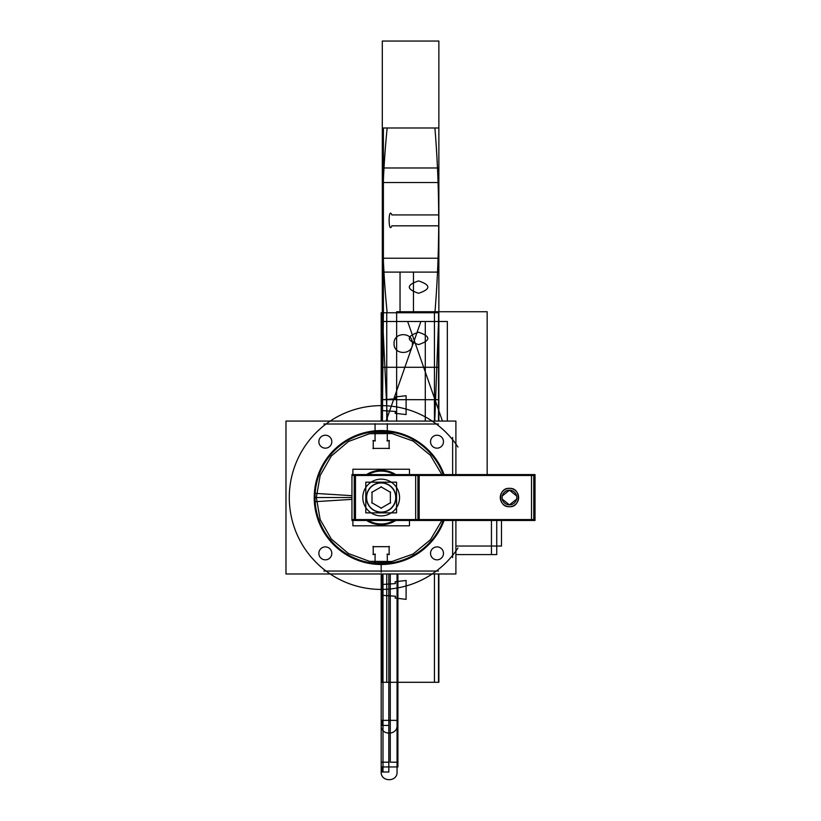 <?xml version="1.0" encoding="UTF-8"?>
<svg xmlns="http://www.w3.org/2000/svg" width="821" height="821" viewBox="0 0 821 821"><rect width="100%" height="100%" fill="white"/><g stroke="black" fill="none" stroke-linecap="round" stroke-linejoin="round"><path stroke-width="1.23" d="M355.472 520.463L355.472 474.589M415.662 474.589L351.952 474.589L351.952 520.463L415.662 520.463L415.662 474.589L535.025 474.589L535.025 520.463L533.773 520.463L533.773 474.589M351.952 519.58L535.025 519.58M533.773 520.463L415.662 520.463M417.94 519.58L417.94 475.472M354.231 474.589L354.231 520.463M419.182 474.589L419.182 520.463M380.02 515.865A18.38 18.38 0 0 0 399.56 497.526A18.38 18.38 0 0 0 380.02 479.187M382.329 479.187A18.38 18.38 0 0 0 362.8 497.526A18.38 18.38 0 0 0 382.329 515.865A18.38 18.38 0 0 0 399.55 496.951A18.38 18.38 0 0 0 381.18 479.146M351.952 475.472L535.025 475.472M531.505 520.463L531.505 474.589M510.026 506.68A9.175 9.175 0 0 0 518.626 497.526A9.175 9.175 0 0 0 510.026 488.372A9.175 9.175 0 0 0 500.276 497.526A9.175 9.175 0 0 0 510.026 506.68M509.451 506.701C521.202 507.563 521.202 487.489 509.451 488.351C521.284 487.787 521.284 507.265 509.451 506.701C497.7 507.563 497.7 487.489 509.451 488.351M509.913 490.188A7.348 7.348 0 0 1 516.799 497.526A7.348 7.348 0 0 1 509.913 504.864A7.348 7.348 0 0 1 502.103 497.526A7.348 7.348 0 0 1 509.913 490.188M409.463 520.463L409.463 525.82L352.886 525.82L352.886 520.463M352.886 474.589L352.886 469.232L409.463 469.232L409.463 474.589M366.556 520.463A27.206 27.206 0 0 0 395.804 520.463A27.206 27.206 0 0 1 366.556 520.463A27.206 27.206 0 0 0 395.804 520.463A27.206 27.206 0 0 1 366.556 520.463M395.804 474.589A27.206 27.206 0 0 0 366.556 474.589A27.206 27.206 0 0 1 395.804 474.589A27.206 27.206 0 0 0 366.556 474.589A27.206 27.206 0 0 1 395.804 474.589M457.974 548.007A91.901 91.901 0 0 1 320.765 566.767A91.901 91.901 0 0 1 320.765 428.285A91.901 91.901 0 0 1 457.974 447.055A91.901 91.901 0 0 0 320.765 428.285A91.901 91.901 0 0 0 320.765 566.767A91.901 91.901 0 0 0 457.974 548.007A91.901 91.901 0 0 1 320.765 566.767A91.901 91.901 0 0 1 320.765 428.285A91.901 91.901 0 0 1 457.974 447.055M455.901 520.463L455.901 573.982L285.975 573.982L285.975 421.07L455.901 421.07L455.901 474.589M381.365 431.364A66.162 66.162 0 0 1 443.237 474.589A66.162 66.162 0 0 0 387.296 431.641A66.162 66.162 0 0 1 443.237 474.589M443.556 519.58A66.162 66.162 0 0 1 387.296 563.411A66.162 66.162 0 0 0 443.237 520.463A66.162 66.162 0 0 1 315.459 489.86A66.162 66.162 0 0 1 380.995 431.364M444.069 520.463A66.942 66.942 0 0 1 314.361 493.318L351.952 495.689M394.296 520.463A26.426 26.426 0 0 1 368.065 520.463M387.358 564.14L391.709 562.734L370.64 562.734L374.992 564.14M441.862 474.589L430.42 455.296L413.096 441.041L391.956 433.55L369.522 433.704L348.484 441.493L331.356 455.983L320.18 475.431L316.301 497.526L314.279 497.526L316.301 497.526L320.18 519.621L331.356 539.079L348.484 553.559L369.522 561.348L391.956 561.502L413.096 554.011L430.42 539.756L441.862 520.463M444.069 474.589A66.942 66.942 0 0 0 314.361 501.734L351.952 499.363M368.065 474.589A26.426 26.426 0 0 1 394.296 474.589M374.992 430.912L370.64 432.318L391.709 432.318L387.358 430.912M315.018 497.526A66.162 66.162 0 0 1 375.064 431.641A66.162 66.162 0 0 0 375.064 563.411A66.162 66.162 0 0 1 315.018 497.526L351.952 497.526M452.638 557.623L452.638 520.463M452.638 474.589L452.638 437.439M438.517 424.005L323.833 424.005M438.517 571.047L323.833 571.047M331.807 553.765A6.465 6.465 0 0 0 325.352 546.889A6.465 6.465 0 0 0 318.887 553.765M318.887 552.954A6.465 6.465 0 0 0 325.352 559.83A6.465 6.465 0 0 0 331.807 552.954M443.463 553.765A6.465 6.465 0 0 0 437.008 546.889A6.465 6.465 0 0 0 430.553 553.765M430.553 552.954A6.465 6.465 0 0 0 437.008 559.83A6.465 6.465 0 0 0 443.463 552.954M443.463 442.098A6.465 6.465 0 0 0 437.008 435.222A6.465 6.465 0 0 0 430.553 442.098M430.553 441.288A6.465 6.465 0 0 0 437.008 448.163A6.465 6.465 0 0 0 443.463 441.288M331.807 442.098A6.465 6.465 0 0 0 325.352 435.222A6.465 6.465 0 0 0 318.887 442.098M318.887 441.288A6.465 6.465 0 0 0 325.352 448.163A6.465 6.465 0 0 0 331.807 441.288M387.296 563.699L387.296 554.021M386.999 554.308L389.411 554.308M389.123 554.606L389.123 546.375M389.431 546.663L372.919 546.663M373.237 546.375L373.237 554.606M372.95 554.308L375.351 554.308M375.064 554.021L375.064 563.699M375.064 423.677L375.064 441.072M375.351 440.744L372.95 440.744M373.237 440.446L373.237 448.677M372.919 448.389L389.431 448.389M389.123 448.677L389.123 440.446M389.411 440.744L386.999 440.744M387.296 441.072L387.296 423.677M365.807 512.879L396.553 512.879L396.553 482.173L365.807 482.173L365.807 512.879M381.18 512.294A14.757 14.757 0 0 1 366.412 497.526A14.757 14.757 0 0 1 381.18 482.769A14.757 14.757 0 0 1 395.938 497.526A14.757 14.757 0 0 1 381.18 512.294A14.757 14.757 0 0 0 395.938 497.526A14.757 14.757 0 0 0 381.18 482.769A14.757 14.757 0 0 0 366.412 497.526A14.757 14.757 0 0 0 381.18 512.294A14.757 14.757 0 0 1 366.412 497.526A14.757 14.757 0 0 1 381.18 482.769A14.757 14.757 0 0 1 395.938 497.526A14.757 14.757 0 0 1 381.18 512.294A14.757 14.757 0 0 0 395.938 497.526A14.757 14.757 0 0 0 381.18 482.769A14.757 14.757 0 0 0 366.412 497.526A14.757 14.757 0 0 0 381.18 512.294A14.757 14.757 0 0 0 395.938 497.526A14.757 14.757 0 0 0 381.18 482.769A14.757 14.757 0 0 0 366.412 497.526A14.757 14.757 0 0 0 381.18 512.294M380.267 512.058A14.552 14.552 0 0 0 395.732 497.526A14.552 14.552 0 0 0 380.267 482.994M382.093 482.994A14.552 14.552 0 0 0 366.618 497.526A14.552 14.552 0 0 0 382.093 512.058M371.749 502.678L381.426 508.271M380.923 508.271L390.601 502.678M390.355 503.119L390.355 491.943M390.601 492.374L380.923 486.791M381.426 486.791L371.749 492.374M372.005 491.943L372.005 503.119M381.18 312.76L438.527 312.76L438.527 421.07L438.527 312.76L381.18 312.76L381.18 421.07L381.18 321.493L381.18 421.07L381.18 321.493L407.647 321.493L442.447 421.07L407.647 321.493L381.18 321.493L425.288 321.493L425.288 421.07L425.288 321.493L381.18 321.493L381.18 390.796M394.059 343.547C393.495 331.715 412.973 331.715 412.409 343.547C412.973 355.39 393.495 355.39 394.059 343.547C393.495 331.715 412.973 331.715 412.409 343.547C412.973 355.39 393.495 355.39 394.059 343.547M420.875 321.493L386.075 421.07L420.875 321.493L447.342 321.493L420.875 321.493M447.342 421.07L447.342 321.493L447.342 421.07M455.901 546.047L501.487 546.047L501.487 520.463L501.487 546.047L455.901 546.047M382.309 312.76L382.309 421.07L382.309 312.76L438.866 312.76L382.309 312.76L438.866 312.76L382.309 312.76L382.309 421.07L382.309 312.76L438.866 312.76L438.866 127.994L382.309 127.994L382.309 312.76L438.866 312.76L438.866 127.994L382.309 127.994L382.309 421.07L382.309 312.76L387.42 421.07L382.309 312.76L382.309 421.07L382.309 312.76L434.904 312.76C439.974 251.164 439.974 189.579 434.904 127.994L382.309 127.994L382.309 312.76L434.904 312.76C439.974 251.164 439.974 189.579 434.904 127.994L382.309 127.994L382.309 399.694L438.866 399.694L438.866 312.76L382.309 312.76L382.309 399.694L438.866 399.694L438.866 312.76L382.309 312.76L382.309 421.07L382.309 312.76L438.866 312.76L438.866 127.994L382.309 127.994L382.309 312.76L438.866 312.76L438.866 127.994L382.309 127.994L382.309 421.07L382.309 312.76L438.866 312.76L382.309 312.76L438.866 312.76L382.309 312.76L382.309 421.07L382.309 312.76L438.866 312.76L382.309 312.76L438.866 312.76L382.309 312.76L382.309 421.07L382.309 312.76L438.866 312.76L438.866 127.994L387.163 127.994C380.954 189.579 380.954 251.164 387.163 312.76L438.866 312.76L438.866 127.994L387.163 127.994C380.954 189.579 380.954 251.164 387.163 312.76L438.866 312.76L382.309 312.76L438.866 312.76L382.309 312.76L382.309 421.07L382.309 312.76L382.309 421.07L382.309 312.76L382.309 421.07L382.309 312.76L382.309 421.07L382.309 312.76L382.309 421.07L382.309 312.76L382.309 421.07L382.309 312.76L438.866 312.76L438.866 225.816L391.884 225.816C388.21 234.96 388.21 205.784 391.884 214.928L438.866 214.928L438.866 41.05L382.309 41.05L382.309 399.694L395.445 398.832L395.127 396.974L406.097 395.722L406.097 414.564L395.127 413.312L395.445 411.454L382.309 410.582L395.445 411.454L395.127 413.312L406.097 414.564L406.097 395.722L395.127 396.974L395.445 398.832L382.309 399.694L382.309 41.05L438.866 41.05L438.866 127.994L383.397 127.994L383.397 312.76L382.391 421.07L383.397 312.76L438.866 312.76L438.866 225.816L391.884 225.816C388.21 234.96 388.21 205.784 391.884 214.928L438.866 214.928L438.866 127.994L383.397 127.994L383.397 312.76L438.866 312.76L382.309 312.76L438.866 312.76L382.309 312.76L382.309 421.07L382.309 312.76L438.866 312.76L383.397 312.76L382.391 421.07L383.397 312.76L438.866 312.76L383.397 312.76L438.866 312.76L438.866 127.994L383.397 127.994L383.397 312.76L438.866 312.76L438.866 127.994L383.397 127.994L383.397 312.76L438.866 312.76L438.866 127.994L382.309 127.994L382.309 312.76L438.866 312.76L438.866 127.994L382.309 127.994L382.309 312.76L438.866 312.76L438.866 127.994L382.309 127.994L382.309 312.76L438.866 312.76L438.866 127.994L382.309 127.994L382.309 312.76L438.866 312.76L438.866 127.994L382.309 127.994L382.309 312.76L438.866 312.76L438.866 127.994L382.309 127.994L382.309 312.76L438.866 312.76L438.866 127.994L382.309 127.994L382.309 312.76L438.866 312.76L438.866 127.994L382.309 127.994L382.309 312.76L438.866 312.76L438.866 127.994L382.309 127.994L382.309 312.76L438.866 312.76L438.866 127.994L382.309 127.994L382.309 312.76L438.866 312.76L413.466 312.76L413.466 272.1L383.253 272.1L382.422 421.07L383.253 272.1L413.466 272.1L413.466 312.76L438.866 312.76L382.309 312.76L438.866 312.76L382.309 312.76L438.866 312.76L382.309 312.76L438.866 312.76L382.309 312.76L438.866 312.76L438.866 127.994L438.866 312.76L382.309 312.76M438.866 421.07L438.866 312.76L438.866 421.07L438.866 312.76L438.866 421.07L438.866 312.76L438.866 421.07L438.866 312.76L438.866 421.07L438.866 312.76L434.761 421.07L438.866 312.76L438.866 421.07L438.866 272.1L400.043 272.1L400.043 312.76L400.043 272.1L438.866 272.1L438.866 421.07M487.171 474.589L487.171 311.734L396.635 311.734L396.635 421.07L396.635 311.734L396.635 421.07L396.635 311.734L487.171 311.734L396.635 311.734L487.171 311.734L487.171 474.589M382.309 573.982L382.309 682.292L438.866 682.292L438.866 573.982L438.866 682.292L438.866 573.982L438.866 682.292L438.866 573.982L438.866 682.292L438.866 573.982L438.866 682.292L438.866 573.982L438.866 682.292L438.866 573.982L438.866 682.292L438.866 573.982L438.866 682.292L382.309 682.292L438.866 682.292L382.309 682.292L438.866 682.292L382.309 682.292L438.866 682.292L382.309 682.292L438.866 682.292L382.309 682.292L438.866 682.292L382.309 682.292L438.866 682.292L382.309 682.292L382.309 573.982L382.309 584.47L395.445 583.598L395.127 581.74L406.097 580.488L406.097 599.33L395.127 598.078L395.445 596.22L382.309 595.358L382.309 682.292L382.309 595.358L395.445 596.22L395.127 598.078L406.097 599.33L406.097 580.488L395.127 581.74L395.445 583.598L382.309 584.47L382.309 573.982L382.309 682.292L382.309 573.982M509.451 504.874L516.625 499.117L509.451 504.874L502.278 499.117L509.451 504.874M516.625 495.935L509.451 490.178L502.278 495.935L509.451 490.178L516.625 495.935M452.638 439.748A91.901 91.901 0 0 0 436.32 424.005A91.901 91.901 0 0 1 452.638 439.748A91.901 91.901 0 0 0 436.32 424.005M438.866 258.225L382.309 258.225L382.309 367.295L438.866 367.295L438.866 258.225L382.309 258.225L382.309 367.295L438.866 367.295L438.866 258.225M418.577 280.915C430.912 285.031 430.912 289.156 418.577 293.282C406.241 289.156 406.241 285.031 418.577 280.915C430.912 285.031 430.912 289.156 418.577 293.282C406.241 289.156 406.241 285.031 418.577 280.915M418.577 332.238C430.912 336.364 430.912 340.479 418.577 344.604C406.241 340.479 406.241 336.364 418.577 332.238C430.912 336.364 430.912 340.479 418.577 344.604C406.241 340.479 406.241 336.364 418.577 332.238M382.309 182.529L438.866 182.529L438.866 167.977L382.309 167.977L382.309 182.529L438.866 182.529L438.866 167.977L382.309 167.977L382.309 182.529M455.901 554.575L496.736 554.575L496.736 520.463L496.736 554.575L455.901 554.575L491.451 554.575L491.451 520.463L491.451 554.575L491.451 520.463L491.451 554.575L455.901 554.575M388.815 573.982L388.815 720.366L397.908 720.366L397.908 573.982L397.908 720.366L388.815 720.366L388.815 573.982L388.815 762.186L381.18 762.186L381.18 766.947L397.908 766.947L397.908 573.982L397.908 766.947L397.908 762.186L390.273 762.186L390.273 573.982L390.273 762.186L397.908 762.186L397.908 766.947L381.18 766.947L382.997 772.007L382.997 573.982L382.997 772.007L381.18 766.947L397.908 766.947L381.18 766.947L381.18 762.186L388.815 762.186L388.815 573.982M381.18 573.982L381.18 720.366L382.997 725.425L381.18 720.366L390.273 720.366L381.18 720.366L381.18 573.982L381.18 725.425L388.826 725.425L388.826 573.982L388.826 725.425L388.826 573.982L388.826 725.425L381.18 725.425C380.687 735.678 397.549 735.678 397.056 725.425L397.056 573.982L397.056 725.425C397.549 735.678 380.687 735.678 381.18 725.425L388.826 725.425L381.18 725.425L382.997 720.366L381.18 725.425L381.18 573.982L381.18 772.007L388.826 772.007L388.826 573.982L388.826 772.007L388.826 573.982L388.826 772.007L381.18 772.007C380.687 782.249 397.549 782.249 397.056 772.007L397.056 573.982L397.056 772.007C397.549 782.249 380.687 782.249 381.18 772.007L388.826 772.007L381.18 772.007L382.997 766.947L382.997 573.982L382.997 766.947L381.18 772.007L381.18 573.982L381.18 772.007L381.18 573.982L381.18 772.007L381.18 573.982L381.18 772.007L381.18 573.982L381.18 766.947L381.18 573.982L381.18 682.292L438.527 682.292L438.527 573.982L438.527 682.292L381.18 682.292M381.18 572.268L381.18 564.468M434.432 421.07L434.432 312.76L386.742 312.76L386.742 421.07L386.742 312.76L434.432 312.76L434.432 421.07M386.742 573.982L386.742 682.292L434.432 682.292L434.432 573.982L434.432 682.292L386.742 682.292L386.742 573.982"/></g></svg>
